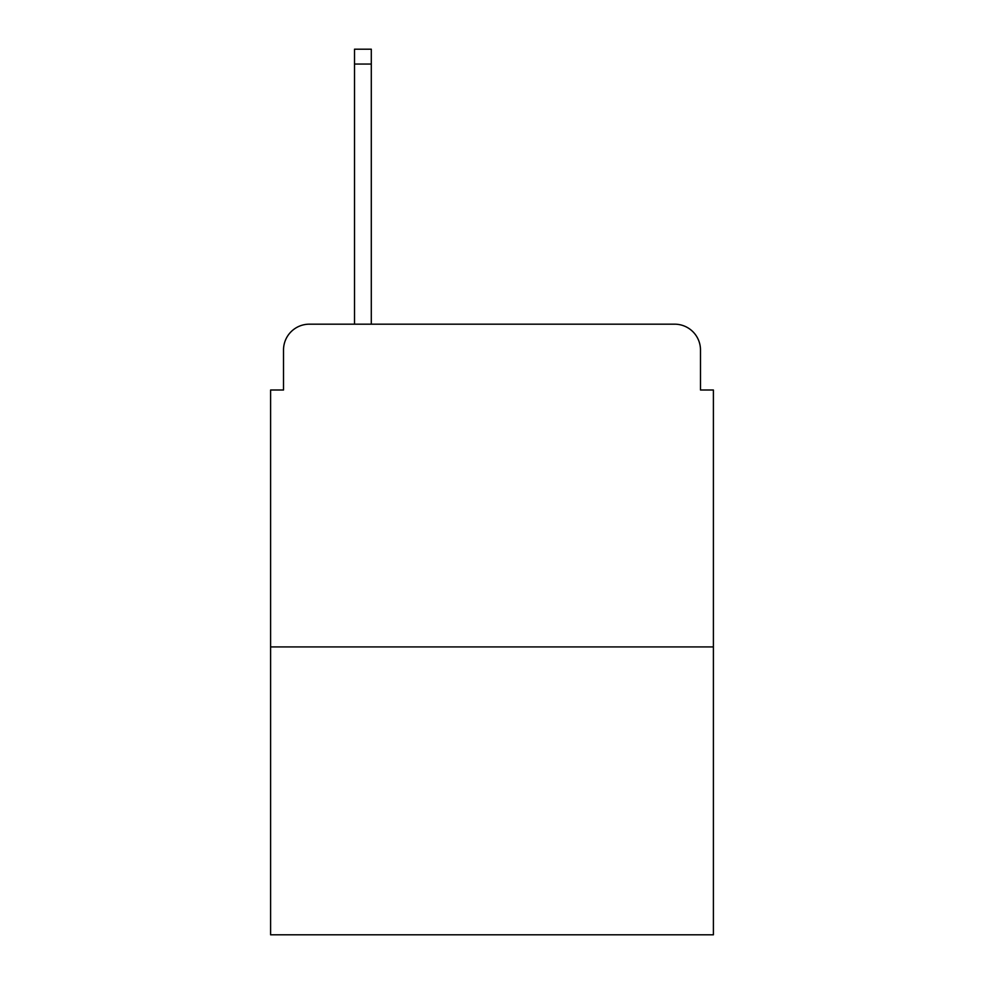 <?xml version="1.0" encoding="UTF-8"?>
<svg xmlns="http://www.w3.org/2000/svg" width="984" height="984" viewBox="0 0 984 984"><rect width="100%" height="100%" fill="white"/><g stroke="black" fill="none" stroke-linecap="round" stroke-linejoin="round"><path stroke-width="1.48" d="M283.515 349.997L283.515 390.008L283.515 349.997A25.818 25.818 0 0 1 309.333 324.179L354.511 324.179L354.511 49.2L371.3 49.2L371.3 324.179L674.667 324.179L309.333 324.179M713.4 646.918L270.6 646.918L270.6 934.8L713.4 934.8L713.4 390.008L700.485 390.008L700.485 349.997A25.818 25.818 0 0 0 674.667 324.179M270.6 646.918L270.6 390.008L283.515 390.008M700.485 390.008L700.485 349.997M354.511 64.046L371.3 64.046"/></g></svg>
